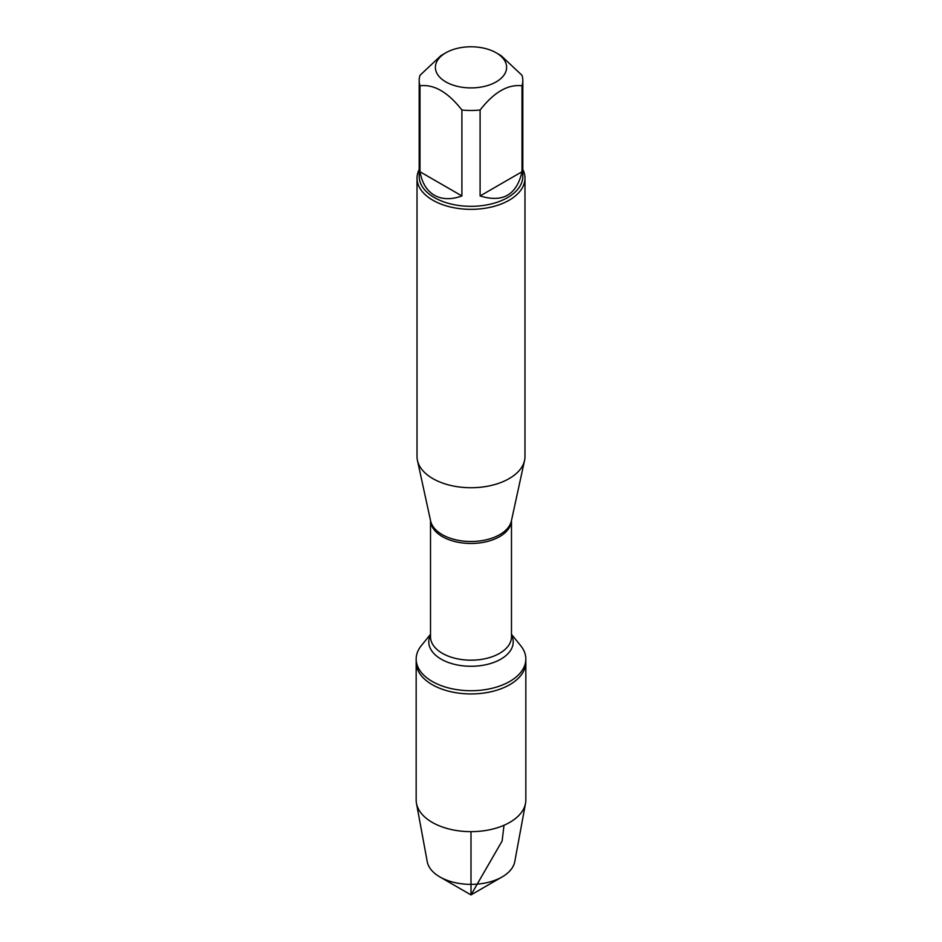 <?xml version="1.0" encoding="UTF-8"?>
<svg xmlns="http://www.w3.org/2000/svg" width="942" height="942" viewBox="0 0 942 942"><rect width="100%" height="100%" fill="white"/><g stroke="black" fill="none" stroke-linecap="round" stroke-linejoin="round"><path stroke-width="1.41" d="M511.482 634.343L520.643 645.611A54.836 31.663 180 0 1 525.836 659.059A54.836 31.663 180 0 1 471 690.721A54.836 31.663 180 0 1 416.164 659.059A54.836 31.663 180 0 1 421.357 645.611L430.518 634.343M525.836 659.059L525.836 799.982A54.836 31.663 180 0 1 525.53 803.338A54.836 31.663 180 0 1 489.263 829.843A54.836 31.663 180 0 1 432.225 822.378A54.836 31.663 180 0 1 416.47 803.338A54.836 31.663 180 0 1 416.164 799.982L416.164 662.273A54.836 31.663 0 0 0 471 693.936A54.836 31.663 0 0 0 525.836 662.273A54.836 31.663 180 0 1 491.983 691.522A54.836 31.663 180 0 1 432.225 684.657A54.836 31.663 180 0 1 416.164 662.273L416.164 659.059M417.023 178.179L417.023 456.564A53.977 31.157 0 0 0 417.447 460.45A53.977 31.157 0 0 0 432.837 478.607A53.977 31.157 0 0 0 488.498 486.048A53.977 31.157 0 0 0 524.553 460.45A53.977 31.157 0 0 0 524.977 456.564L524.977 178.179A53.977 31.157 180 0 1 491.653 206.969A53.977 31.157 180 0 1 432.837 200.21A53.977 31.157 180 0 1 417.023 178.179A53.977 31.157 180 0 1 419.19 169.454M522.81 169.454A53.977 31.157 180 0 1 524.977 178.179M445.813 81.883A35.619 20.571 0 0 0 496.187 81.883A35.619 20.571 0 0 0 496.187 52.799A35.619 20.571 0 0 0 477.253 47.1A35.619 20.571 0 0 0 445.813 52.799A35.619 20.571 0 0 0 445.813 81.883M480.102 195.948C502.769 202.954 516.734 194.888 522.009 171.75L480.102 195.948L480.102 110.014C494.067 92.128 508.032 84.062 522.009 85.816A51.81 29.908 0 0 0 522.81 80.565A51.81 29.908 0 0 0 522.009 75.313L501.05 55.613L496.187 52.799M522.009 171.75L522.009 85.816M445.813 52.799L440.95 55.613L419.991 75.313A51.81 29.908 0 0 0 419.19 80.565A51.81 29.908 0 0 0 419.991 85.816C433.956 84.062 447.933 92.128 461.898 110.014A51.81 29.908 0 0 0 480.102 110.014M419.991 171.75C421.981 182.889 426.773 190.731 434.368 195.253C442.081 199.563 451.253 199.798 461.898 195.948L419.991 171.75L419.991 85.816M461.898 195.948L461.898 110.014M522.81 80.565L522.81 176.413A51.81 29.908 180 0 1 490.829 204.049A51.81 29.908 180 0 1 434.368 197.573A51.81 29.908 180 0 1 419.19 176.413L419.19 80.565M416.47 803.338L427.232 861.659A44.015 25.41 0 0 0 439.879 876.931A44.015 25.41 0 0 0 502.121 876.931A44.015 25.41 0 0 0 514.768 861.659L525.53 803.338M471 894.9L439.879 876.931L471 894.9L502.121 876.931M471 831.645L471 894.9L502.121 840.994L504.017 825.263M417.447 460.45L430.612 520.938A40.706 23.503 0 0 0 442.222 534.62A40.706 23.503 0 0 0 484.2 540.237A40.706 23.503 0 0 0 511.388 520.938L524.553 460.45M511.471 520.549A40.482 23.373 180 0 1 471 543.475A40.482 23.373 180 0 1 430.529 520.549M430.518 520.514L430.518 636.804A40.482 23.373 0 0 0 471 660.177A40.482 23.373 0 0 0 511.482 636.804L511.482 520.514M511.482 634.99A42.213 24.374 180 0 1 471 666.277A42.213 24.374 180 0 1 430.518 634.99"/></g></svg>
